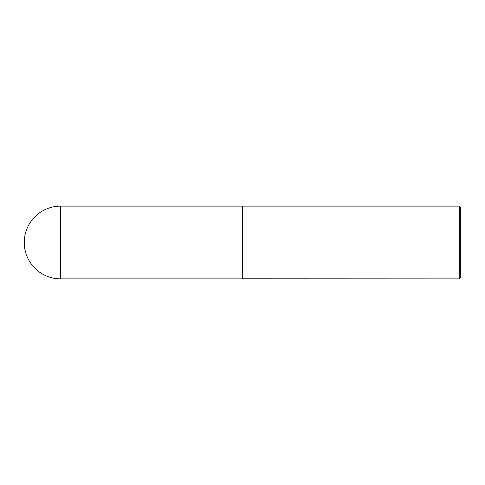 <?xml version="1.0" encoding="UTF-8"?>
<svg xmlns="http://www.w3.org/2000/svg" width="485" height="485" viewBox="0 0 485 485"><rect width="100%" height="100%" fill="white"/><g stroke="black" fill="none" stroke-linecap="round" stroke-linejoin="round"><path stroke-width="0.73" d="M60.625 206.125L242.5 206.125L242.5 278.875L60.625 278.875A36.375 36.375 0 0 1 24.25 242.5A36.375 36.375 0 0 1 60.625 206.125L60.625 278.875M242.5 278.802L459.295 278.875L459.295 206.125L242.573 206.125L242.573 278.875M459.295 206.125L460.75 207.58L460.75 277.42L459.295 278.875"/></g></svg>
